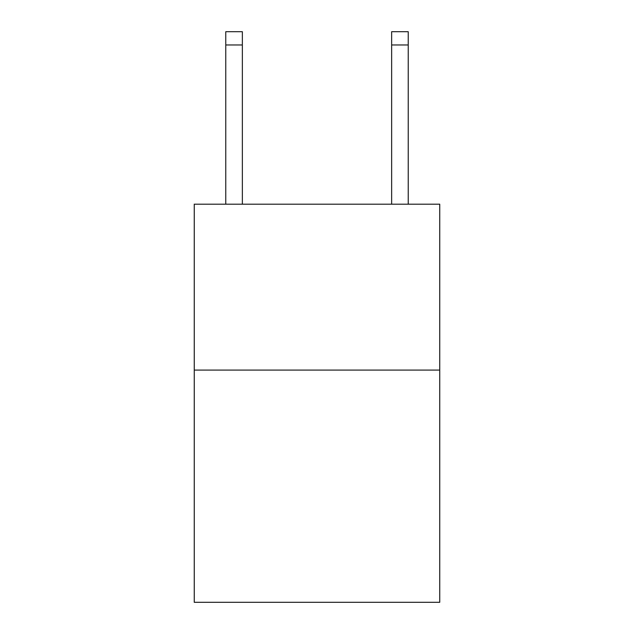 <?xml version="1.0" encoding="UTF-8"?>
<svg xmlns="http://www.w3.org/2000/svg" width="634" height="634" viewBox="0 0 634 634"><rect width="100%" height="100%" fill="white"/><g stroke="black" fill="none" stroke-linecap="round" stroke-linejoin="round"><path stroke-width="0.95" d="M439.742 370.082L439.742 602.3L194.258 602.3L194.258 204.203L439.742 204.203L439.742 370.082L194.258 370.082M391.646 204.203L391.646 31.7L408.233 31.7L408.233 204.203M391.646 31.7L408.233 31.7M242.354 204.203L242.354 44.966L225.767 44.966L225.767 31.7L242.354 31.7L242.354 44.966M225.767 204.203L225.767 44.966M242.354 31.7L225.767 31.7M391.646 44.966L408.233 44.966"/></g></svg>
